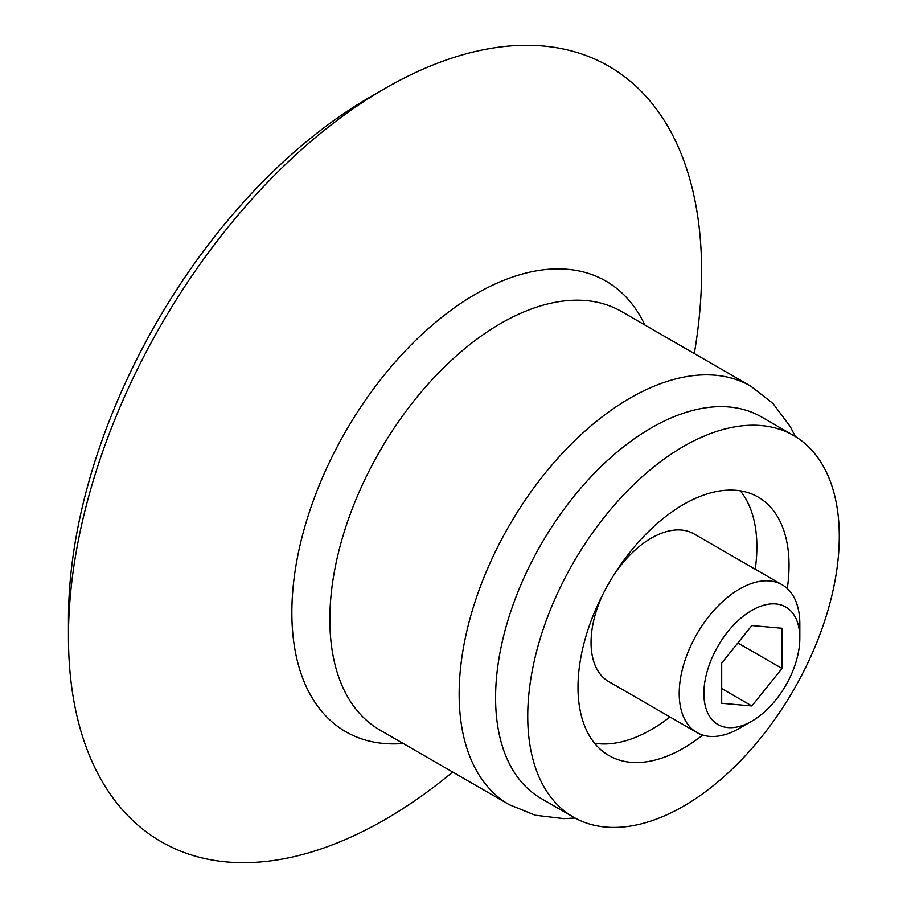 <?xml version="1.0" encoding="UTF-8"?>
<svg xmlns="http://www.w3.org/2000/svg" width="907" height="907" viewBox="0 0 907 907"><rect width="100%" height="100%" fill="white"/><g stroke="black" fill="none" stroke-linecap="round" stroke-linejoin="round"><path stroke-width="1.36" d="M739.522 728.276L751.858 721.156A67.832 39.171 -60 0 1 703.889 693.458A67.832 39.171 -60 0 1 751.858 610.377A67.832 39.171 -60 0 1 799.827 638.074A67.832 39.171 -60 0 1 751.858 721.156L739.522 728.276A85.281 49.239 -60 0 1 696.882 732.505A85.281 49.239 -60 0 1 696.882 634.027A85.281 49.239 -60 0 1 782.163 584.8A85.281 49.239 -60 0 1 799.827 623.835L799.827 638.074M751.858 625.569L721.7 663.074L721.7 703.276L751.858 705.963L782.004 668.459L782.004 628.256L751.858 625.569M696.882 732.505L608.722 681.599A85.281 49.239 -60 0 1 603.166 593.711M615.105 573.031A85.281 49.239 -60 0 1 693.991 533.894L782.163 584.8M669.956 716.949A149.236 86.165 -60 0 1 651.351 729.591A149.236 86.165 -60 0 1 594.573 743.23M740.293 490.823A149.236 86.165 -60 0 1 755.225 569.245M702.71 735.044A149.236 86.165 -60 0 1 683.515 748.162A149.236 86.165 -60 0 1 608.903 755.554A149.236 86.165 -60 0 1 608.903 583.235A149.236 86.165 -60 0 1 758.127 497.07A149.236 86.165 -60 0 1 787.276 588.564M683.515 806.187A220.299 127.184 -60 0 1 573.371 817.094A220.299 127.184 -60 0 1 573.371 562.714A220.299 127.184 -60 0 1 793.659 435.53A220.299 127.184 -60 0 1 827.433 612.055A220.299 127.184 -60 0 1 683.515 806.187M573.371 817.094L541.207 798.523A220.299 127.184 -60 0 1 541.207 544.155A220.299 127.184 -60 0 1 761.506 416.959L793.659 435.53M452.684 772.038A447.707 258.484 -60 0 1 385.033 819.531A447.707 258.484 -60 0 1 68.456 636.759A447.707 258.484 -60 0 1 385.033 88.444A447.707 258.484 -60 0 1 694.297 353.537M68.456 636.759L68.456 619.345A426.381 246.171 -60 0 1 369.954 97.14L385.033 88.444M737.867 642.972L782.004 668.459M721.7 688.56L751.858 705.963M509.19 804.656A241.613 139.497 -60 0 1 509.19 525.663A241.613 139.497 -60 0 1 750.803 386.167L621.499 311.509A241.613 139.497 -60 0 0 379.886 451.017A241.613 139.497 -60 0 0 379.886 730.01L509.19 804.656L535.221 815.212L563.655 818.613L575.072 818.046M403.252 743.491A260.173 150.211 -60 0 1 345.737 431.29A260.173 150.211 -60 0 1 644.866 325.001M795.337 436.528L790.224 426.539L773.025 403.513L750.803 386.167"/></g></svg>
